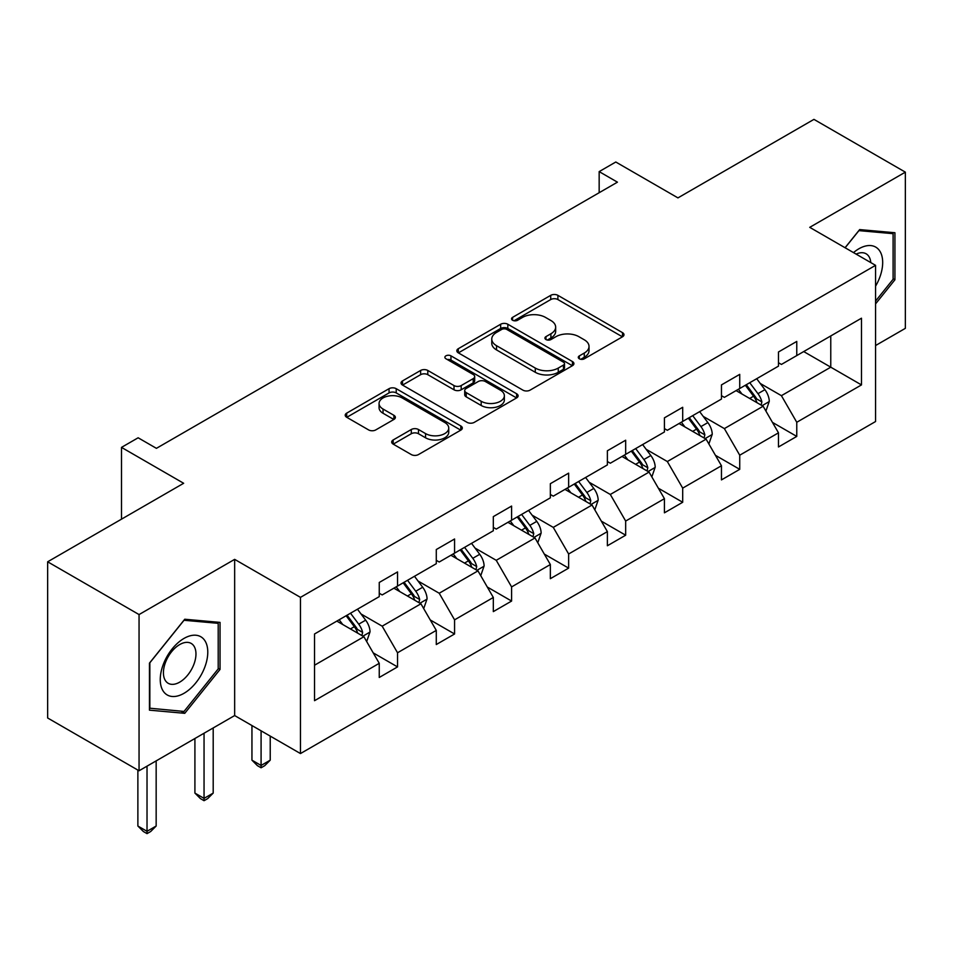 <?xml version="1.0" encoding="UTF-8"?>
<svg xmlns="http://www.w3.org/2000/svg" width="953" height="953" viewBox="0 0 953 953"><rect width="100%" height="100%" fill="white"/><g stroke="black" fill="none" stroke-linecap="round" stroke-linejoin="round"><path stroke-width="1.43" d="M579.341 358.793A3.55 2.049 0 0 0 584.356 358.793L622.488 336.79A5.075 2.93 0 0 0 623.977 334.717A5.075 2.93 0 0 0 622.488 332.645L557.898 295.347A5.075 2.93 0 0 0 550.715 295.347L512.583 317.361A3.55 2.049 0 0 0 511.547 318.814A3.55 2.049 0 0 0 512.583 320.256A3.55 2.049 0 0 0 517.61 320.256L522.542 317.409A16.237 9.375 0 0 1 545.509 317.409L550.894 320.518A16.237 9.375 0 0 1 555.659 327.153A16.237 9.375 0 0 1 550.894 333.776L545.962 336.623A3.55 2.049 0 0 0 544.925 338.077A3.55 2.049 0 0 0 545.962 339.53A3.55 2.049 0 0 0 550.989 339.53L555.921 336.683A16.237 9.375 0 0 1 578.888 336.683L584.272 339.792A16.237 9.375 0 0 1 589.025 346.416A16.237 9.375 0 0 1 584.272 353.051L579.341 355.898A3.55 2.049 0 0 0 578.292 357.351A3.55 2.049 0 0 0 579.341 358.793L579.341 355.898M875.557 345.546L905.35 328.344L905.35 172.148L813.945 119.375L677.94 197.89L615.793 162.01L599.163 171.611L599.163 192.72M139.055 770.763L234.652 715.56L234.652 559.363L139.055 614.566L139.055 770.763L47.65 717.99L47.65 561.793L183.655 483.278L121.496 447.386L121.496 519.159M139.055 614.566L47.65 561.793M393.172 439.964A5.075 2.93 0 0 0 391.695 442.037A5.075 2.93 0 0 0 393.172 444.11L411.303 454.569A5.075 2.93 0 0 0 418.474 454.569L460.823 430.125A5.075 2.93 0 0 0 462.312 428.052A5.075 2.93 0 0 0 460.823 425.979L396.222 388.681A5.075 2.93 0 0 0 389.05 388.681L346.701 413.137A5.075 2.93 0 0 0 345.212 415.21A5.075 2.93 0 0 0 346.701 417.271L368.597 429.91A5.075 2.93 0 0 0 375.768 429.91L393.899 419.451A5.075 2.93 0 0 0 395.376 417.378A5.075 2.93 0 0 0 393.899 415.305L383.035 409.04A13.58 7.838 0 0 1 379.068 403.5A13.58 7.838 0 0 1 387.442 396.257A13.58 7.838 0 0 1 402.237 397.961L444.765 422.513A13.58 7.838 0 0 1 448.744 428.052A13.58 7.838 0 0 1 440.357 435.295A13.58 7.838 0 0 1 425.562 433.591L418.474 429.505A5.075 2.93 0 0 0 411.303 429.505L393.172 439.964L393.172 444.11M121.496 447.386L138.137 437.784L156.411 448.339L617.437 182.166L599.163 171.611M234.652 559.363L300.469 597.364L875.557 265.339L875.557 421.536L300.469 753.561L300.469 597.364M905.35 172.148L809.74 227.338L875.557 265.339M522.911 390.134A5.075 2.93 0 0 0 530.082 390.134L572.431 365.69A5.075 2.93 0 0 0 573.92 363.617A5.075 2.93 0 0 0 572.431 361.544L507.83 324.246A5.075 2.93 0 0 0 500.659 324.246L458.31 348.703A5.075 2.93 0 0 0 456.821 350.764A5.075 2.93 0 0 0 458.31 352.836L522.911 390.134M447.35 359.567A3.55 2.049 0 0 1 450.96 360.067L450.96 355.85L516.621 393.756A5.075 2.93 0 0 1 518.11 395.829A5.075 2.93 0 0 1 516.621 397.901L474.284 422.358A5.075 2.93 0 0 1 467.101 422.358L402.511 385.06L402.511 380.914A5.075 2.93 0 0 0 401.022 382.987A5.075 2.93 0 0 0 402.511 385.06M402.511 380.914L420.63 370.455A5.075 2.93 0 0 1 427.802 370.455L454.009 385.572A5.075 2.93 0 0 0 461.181 385.572L473.2 378.639A5.075 2.93 0 0 0 474.689 376.566A5.075 2.93 0 0 0 473.2 374.493L445.933 358.745A3.55 2.049 0 0 1 444.884 357.292A3.55 2.049 0 0 1 447.088 355.398A3.55 2.049 0 0 1 450.96 355.85M314.538 633.983L379.246 596.626L379.246 582.474L397.532 571.931L397.532 586.071L436.283 563.699L436.283 549.547L454.569 538.993L454.569 553.145L493.32 530.761L493.32 516.621L511.594 506.067L511.594 520.207L550.346 497.835L550.346 483.695L568.631 473.141L568.631 487.281L607.383 464.909L607.383 450.769L625.668 440.215L625.668 454.355L664.42 431.983L664.42 417.843L682.693 407.288L682.693 421.429L721.457 399.057L721.457 384.905L739.731 374.362L739.731 388.502L778.482 366.131L778.482 351.979L796.768 341.424L796.768 355.576L861.476 318.207L861.476 384.917L796.768 422.274L796.768 436.414L778.482 446.969L778.482 432.829L739.731 455.2L739.731 469.341L721.457 479.895L721.457 465.755L682.693 488.127L682.693 502.267L664.42 512.821L664.42 498.681L625.668 521.053L625.668 535.205L607.383 545.759L607.383 531.607L568.631 553.991L568.631 568.131L550.346 578.685L550.346 564.533L511.594 586.917L511.594 601.057L493.32 611.612L493.32 597.471L454.569 619.843L454.569 633.983L436.283 644.538L436.283 630.398L397.532 652.769L397.532 666.909L379.246 677.464L379.246 663.324L314.538 700.681L314.538 633.983M393.875 588.18L420.928 603.797L382.177 626.169L361.008 613.958M382.177 626.169L397.532 652.769M420.928 603.797L436.283 630.398M379.246 593.242L382.177 594.934L397.532 586.071M450.912 555.254L477.965 570.871L439.214 593.242L418.045 581.032M439.214 593.242L454.569 619.843M477.965 570.871L493.32 597.471M436.283 560.316L439.214 562.008L454.569 553.145M507.937 522.327L534.99 537.945L496.239 560.316L475.082 548.094M496.239 560.316L511.594 586.917M534.99 537.945L550.346 564.533M493.32 527.39L496.239 529.082L511.594 520.207M564.974 489.389L592.027 505.019L553.276 527.39L532.119 515.168M553.276 527.39L568.631 553.991M592.027 505.019L607.383 531.607M550.346 494.464L553.276 496.144L568.631 487.281M622.011 456.463L649.064 472.092L610.313 494.464L589.145 482.242M610.313 494.464L625.668 521.053M649.064 472.092L664.42 498.681M607.383 461.538L610.313 463.218L625.668 454.355M679.048 423.537L706.102 439.154L667.338 461.538L646.182 449.316M667.338 461.538L682.693 488.127M706.102 439.154L721.457 465.755M664.42 428.6L667.338 430.291L682.693 421.429M736.073 390.611L763.127 406.228L724.375 428.6L703.219 416.39M724.375 428.6L739.731 455.2M763.127 406.228L778.482 432.829M721.457 395.674L724.375 397.365L739.731 388.502M803.713 351.562L830.766 367.179L781.412 395.674L760.256 383.463M781.412 395.674L796.768 422.274M861.476 384.917L830.766 367.179L830.766 335.944L861.476 318.207M234.652 715.56L300.469 753.561M778.482 362.748L781.412 364.439L796.768 355.576M314.538 665.218L363.891 636.723L336.838 621.106M363.891 636.723L379.246 663.324M772.454 422.382L796.768 436.414M715.417 455.308L739.731 469.341M658.392 488.234L682.693 502.267M601.355 521.16L625.668 535.205M544.318 554.086L568.631 568.131M487.281 587.024L511.594 601.057M430.256 619.95L454.569 633.983M373.219 652.876L397.532 666.909M875.557 303.888L894.927 279.777L894.927 232.735L859.654 229.59L845.061 247.732M220.036 669.435L220.036 622.392L184.751 619.236L149.466 663.121L149.466 710.164L184.751 713.32L220.036 669.435L218.201 668.375M580.758 359.305L584.272 357.268A16.237 9.375 0 0 0 589.025 350.644L589.025 346.416M555.659 327.153L555.659 331.37A16.237 9.375 0 0 1 550.894 338.005L547.379 340.03M622.428 336.826L557.898 299.564A5.075 2.93 0 0 0 550.715 299.564L514.012 320.768M572.36 365.726L507.83 328.475A5.075 2.93 0 0 0 500.659 328.475L458.381 352.884M563.461 365.07A3.55 2.049 0 0 0 564.498 363.617A3.55 2.049 0 0 0 563.461 362.164L506.758 329.428A3.55 2.049 0 0 0 501.731 329.428L496.525 332.43A16.237 9.375 0 0 0 491.772 339.065A16.237 9.375 0 0 0 496.525 345.689L535.288 368.072A16.237 9.375 0 0 0 558.255 368.072L563.461 365.07L563.461 369.287A3.55 2.049 0 0 0 564.498 367.834L564.498 363.617M491.772 339.065L491.772 343.283A16.237 9.375 0 0 0 496.525 349.918L496.525 345.689M563.461 369.287L558.255 372.289A16.237 9.375 0 0 1 535.288 372.289L496.525 349.918M402.571 385.095L420.63 374.672L420.63 370.455M474.689 376.566L474.689 380.783A5.075 2.93 0 0 1 473.2 382.856L461.181 389.801A5.075 2.93 0 0 1 454.009 389.801L427.802 374.672A5.075 2.93 0 0 0 420.63 374.672M450.96 360.067L516.562 397.949M481.194 401.273A13.58 7.838 0 0 0 495.977 402.976A13.58 7.838 0 0 0 504.363 395.733A13.58 7.838 0 0 0 500.385 390.182L485.399 381.534A5.075 2.93 0 0 0 478.227 381.534L466.208 388.479A5.075 2.93 0 0 0 464.719 390.551A5.075 2.93 0 0 0 466.208 392.624L481.194 401.273L481.194 405.49A13.58 7.838 0 0 0 495.977 407.193A13.58 7.838 0 0 0 504.363 399.95L504.363 395.733M464.719 390.551L464.719 394.768A5.075 2.93 0 0 0 466.208 396.841L466.208 392.624M481.194 405.49L466.208 396.841M448.744 428.052L448.744 432.269A13.58 7.838 0 0 1 440.357 439.512A13.58 7.838 0 0 1 425.562 437.808L418.474 433.722A5.075 2.93 0 0 0 411.303 433.722L393.244 444.146M379.068 403.5L379.068 407.717A13.58 7.838 0 0 0 383.035 413.257L383.035 409.04M393.827 419.487L383.035 413.257M460.752 430.16L396.222 392.91A5.075 2.93 0 0 0 389.05 392.91L346.773 417.319M893.104 278.729L894.927 279.777M181.022 711.164L184.751 713.32M765.914 411.041L769.274 401.332A13.699 7.91 -120 0 0 764.902 389.67L756.694 378.71M741.97 394.018L738.408 389.265M761.113 405.061L761.876 401.916A13.699 7.91 -120 0 0 757.957 393.672L749.749 382.725M746.318 384.702L755.348 396.758A6.981 4.026 60 0 1 756.611 398.878L761.876 401.916M745.353 385.25L753.561 396.21A13.699 7.91 60 0 1 756.98 402.678M708.877 443.967L712.236 434.258A13.699 7.91 -120 0 0 707.865 422.596L699.657 411.636M684.933 426.944L681.383 422.191M704.076 437.987L704.839 434.842A13.699 7.91 -120 0 0 700.92 426.599L692.712 415.651M689.281 417.628L698.311 429.684A6.981 4.026 60 0 1 699.585 431.804L704.839 434.842M688.328 418.176L696.536 429.136A13.699 7.91 60 0 1 699.943 435.604M651.84 476.905L655.199 467.184A13.699 7.91 -120 0 0 650.828 455.522L642.62 444.563M627.908 459.87L624.346 455.117M647.039 470.913L647.802 467.768A13.699 7.91 -120 0 0 643.883 459.537L635.675 448.577M632.244 450.555L641.274 462.61A6.981 4.026 60 0 1 642.548 464.73L647.802 467.768M631.291 451.103L639.499 462.062A13.699 7.91 60 0 1 642.918 468.531M875.557 286.198A33.605 19.405 120 0 0 879.5 278.05A33.605 19.405 120 0 0 877.999 248.84A33.605 19.405 120 0 0 853.507 252.605M870.792 262.587A23.003 13.282 120 0 0 866.098 253.784A23.003 13.282 120 0 0 856.128 254.117M845.132 247.768L858.915 230.626L893.104 233.676L893.104 279.265L875.557 301.088M890.841 232.377L893.104 233.676M204.597 667.696A33.605 19.405 120 0 0 195.901 635.234A33.605 19.405 120 0 0 163.439 664.015A33.605 19.405 120 0 0 172.136 696.476A33.605 19.405 120 0 0 204.597 667.696M193.781 664.622A23.003 13.282 120 0 0 191.196 643.43A23.003 13.282 120 0 0 165.608 662.097A23.003 13.282 120 0 0 168.193 683.289A23.003 13.282 120 0 0 193.781 664.622M149.835 708.377L149.835 662.8L184.024 620.272L218.201 623.333L218.201 668.911L184.024 711.438L149.466 708.174M215.938 622.023L218.201 623.333M594.803 509.831L598.174 500.122A13.699 7.91 -120 0 0 593.802 488.448L585.595 477.489M570.871 492.796L567.309 488.043M590.002 503.851L590.777 500.706A13.699 7.91 -120 0 0 586.857 492.463L578.638 481.503M575.207 483.481L584.249 495.548A6.981 4.026 60 0 1 585.511 497.669L590.777 500.706M574.254 484.041L582.462 494.988A13.699 7.91 60 0 1 585.881 501.469M537.778 542.757L541.137 533.049A13.699 7.91 -120 0 0 536.765 521.374L528.558 510.427M513.834 525.722L510.272 520.969M532.977 536.777L533.74 533.632A13.699 7.91 -120 0 0 529.82 525.389L521.613 514.429M518.182 516.419L527.212 528.474A6.981 4.026 60 0 1 528.474 530.595L533.74 533.632M517.217 516.967L525.437 527.926A13.699 7.91 60 0 1 528.844 534.395M480.741 575.683L484.1 565.975A13.699 7.91 -120 0 0 479.728 554.301L471.521 543.353M456.797 558.649L453.247 553.907M475.94 569.703L476.703 566.558A13.699 7.91 -120 0 0 472.783 558.315L464.576 547.356M461.145 549.345L470.174 561.4A6.981 4.026 60 0 1 471.449 563.521L476.703 566.558M460.192 549.893L468.399 560.852A13.699 7.91 60 0 1 471.806 567.321M261.086 730.832L261.086 765.45L270.223 760.172L270.223 736.109M270.223 760.172L264.743 765.664L261.086 767.773L257.429 765.664L251.949 760.172L251.949 725.555M251.949 760.172L261.086 765.45L261.086 767.773M423.704 608.61L427.063 598.901A13.699 7.91 -120 0 0 422.691 587.239L414.484 576.279M399.772 591.587L396.21 586.834M418.903 602.63L419.677 599.485A13.699 7.91 -120 0 0 415.746 591.241L407.539 580.294M404.108 582.271L413.137 594.327A6.981 4.026 60 0 1 414.412 596.447L419.677 599.485M403.155 582.819L411.362 593.779A13.699 7.91 60 0 1 414.781 600.247M204.049 733.238L204.049 798.376L213.198 793.099L213.198 727.961M213.198 793.099L207.706 798.59L204.049 800.699L200.404 798.59L194.912 793.099L194.912 738.515M194.912 793.099L204.049 798.376L204.049 800.699M366.679 641.536L370.038 631.827A13.699 7.91 -120 0 0 365.666 620.165L357.458 609.205M342.735 624.513L339.173 619.76M361.878 635.556L362.64 632.411A13.699 7.91 -120 0 0 358.721 624.167L350.513 613.22M347.071 615.197L356.112 627.253A6.981 4.026 60 0 1 357.375 629.373L362.64 632.411M346.118 615.745L354.325 626.705A13.699 7.91 60 0 1 357.744 633.173M147.024 766.164L147.024 831.302L156.161 826.025L156.161 760.887M156.161 826.025L150.681 831.516L147.024 833.625L143.367 831.516L137.875 826.025L137.875 770.084M137.875 826.025L147.024 831.302L147.024 833.625M584.272 357.268L584.272 353.051M545.962 339.53L545.962 336.623M550.894 338.005L550.894 333.776M512.583 320.256L512.583 317.361M550.715 299.564L550.715 295.347M557.898 299.564L557.898 295.347M622.488 336.79L622.488 332.645M458.31 352.836L458.31 348.703M500.659 328.475L500.659 324.246M507.83 328.475L507.83 324.246M572.431 365.69L572.431 361.544M535.288 372.289L535.288 368.072M558.255 372.289L558.255 368.072M427.802 374.672L427.802 370.455M454.009 389.801L454.009 385.572M461.181 389.801L461.181 385.572M473.2 382.856L473.2 378.639M516.621 397.901L516.621 393.756M411.303 433.722L411.303 429.505M418.474 433.722L418.474 429.505M425.562 437.808L425.562 433.591M393.899 419.451L393.899 415.305M346.701 417.271L346.701 413.137M389.05 392.91L389.05 388.681M396.222 392.91L396.222 388.681M460.823 430.125L460.823 425.979M762.15 405.656L769.178 401.594M757.957 393.672L764.902 389.67M749.666 398.461L753.561 396.21M705.113 438.594L712.153 434.52M700.92 426.599L707.865 422.596M692.64 431.387L696.536 429.136M648.076 471.521L655.116 467.458M643.883 459.537L650.828 455.522M635.603 464.314L639.499 462.062M591.039 504.447L598.079 500.385M586.857 492.463L593.802 488.448M578.566 497.24L582.462 494.988M534.014 537.373L541.042 533.311M529.82 525.389L536.765 521.374M521.529 530.166L525.437 527.926M476.976 570.299L484.017 566.237M472.783 558.315L479.728 554.301M464.504 563.104L468.399 560.852M419.939 603.225L426.98 599.163M415.746 591.241L422.691 587.239M407.467 596.03L411.362 593.779M362.902 636.163L369.943 632.089M358.721 624.167L365.666 620.165M350.43 628.956L354.325 626.705"/></g></svg>
